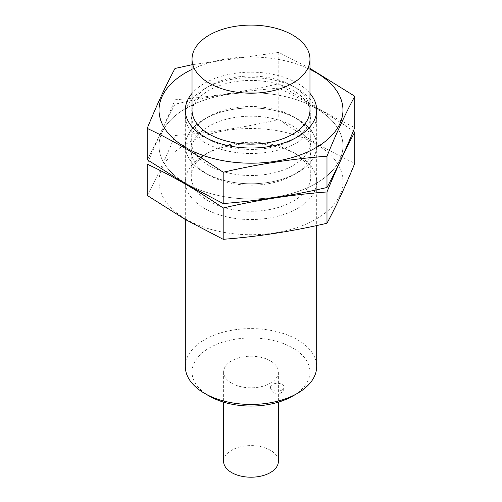 <?xml version="1.0" encoding="UTF-8"?>
<svg xmlns="http://www.w3.org/2000/svg" width="502" height="502" viewBox="0 0 502 502"><rect width="100%" height="100%" fill="white"/><g stroke="black" fill="none" stroke-linecap="round" stroke-linejoin="round"><path stroke-width="0.38" stroke-dasharray="2.51 1.88" d="M192.028 110.101A58.972 34.048 180 0 1 209.303 86.024A58.972 34.048 180 0 1 292.697 86.024A58.972 34.048 180 0 1 309.972 110.101M204.552 142.399A65.687 37.926 180 0 1 185.313 115.585A65.687 37.926 180 0 1 204.552 88.766A65.687 37.926 180 0 1 297.448 88.766A65.687 37.926 180 0 1 316.687 115.585A65.687 37.926 180 0 1 276.138 150.619A65.687 37.926 180 0 1 204.552 142.399M185.313 366.529A65.687 37.926 180 0 1 251 328.603A65.687 37.926 180 0 1 316.687 366.529M209.303 396.084A58.972 34.048 180 0 1 209.303 347.936A58.972 34.048 180 0 1 292.697 347.936A58.972 34.048 180 0 1 292.697 396.084M231.648 383.183A27.372 15.8 180 0 1 223.628 372.013A27.372 15.8 180 0 1 251 356.213A27.372 15.8 180 0 1 278.372 372.013A27.372 15.8 180 0 1 261.473 386.609A27.372 15.8 180 0 1 231.648 383.183M282.105 389.972A6.771 3.909 0 0 0 284.088 387.205A6.771 3.909 0 0 0 282.105 384.444A6.771 3.909 0 0 0 272.536 384.444A6.771 3.909 0 0 0 270.553 387.205A6.771 3.909 0 0 0 274.732 390.82A6.771 3.909 0 0 0 282.105 389.972M223.628 461.401A27.372 15.8 180 0 1 251 445.6A27.372 15.8 180 0 1 278.372 461.401M185.972 183.399A91.96 53.093 0 0 0 339.829 159.598A91.96 53.093 0 0 0 227.199 94.571A91.96 53.093 0 0 0 185.972 183.399A91.96 53.093 0 0 0 296.983 191.833A91.96 53.093 0 0 0 339.829 132.114A91.96 53.093 0 0 0 205.017 99.873A91.96 53.093 0 0 0 185.972 183.399M204.552 172.669A65.687 37.926 0 0 0 297.448 172.669A65.687 37.926 0 0 0 297.448 119.037A65.687 37.926 0 0 0 204.552 119.037A65.687 37.926 0 0 0 204.552 172.669A65.687 37.926 0 0 0 297.448 172.669A65.687 37.926 0 0 0 297.448 119.037A65.687 37.926 0 0 0 204.552 119.037A65.687 37.926 0 0 0 204.552 172.669L208.744 175.091A59.757 34.5 0 0 0 293.256 175.091A59.757 34.5 0 0 0 310.757 150.694A59.757 34.5 0 0 0 251 116.194A59.757 34.5 0 0 0 191.243 150.694A59.757 34.5 0 0 0 208.744 175.091L204.552 172.669M147.205 159.68C156.48 142.436 165.748 122.463 175.016 99.76C209.616 97.137 244.217 91.784 278.811 83.702C304.005 100.971 329.331 115.598 354.795 127.571M309.972 69.358A91.96 53.093 0 0 0 192.028 69.358M309.972 68.397L278.811 52.403L192.028 64.733M309.972 93.391A65.687 37.926 0 0 0 251 72.175A65.687 37.926 0 0 0 192.028 93.391M208.744 165.409A59.757 34.5 0 0 0 273.866 172.889A59.757 34.5 0 0 0 310.757 141.012A59.757 34.5 0 0 0 293.256 116.621A59.757 34.5 0 0 0 208.744 116.621A59.757 34.5 0 0 0 191.243 141.012A59.757 34.5 0 0 0 208.744 165.409M208.744 139.336A59.757 34.5 0 0 0 293.256 139.336A59.757 34.5 0 0 0 310.757 114.939A59.757 34.5 0 0 0 251 80.439A59.757 34.5 0 0 0 191.243 114.939A59.757 34.5 0 0 0 208.744 139.336L204.552 136.914L208.744 139.336M278.811 52.403L278.811 83.702M175.016 68.46L175.016 99.76M185.972 219.154A91.96 53.093 0 0 0 339.829 195.353A91.96 53.093 0 0 0 227.199 130.325A91.96 53.093 0 0 0 185.972 219.154M204.552 208.43A65.687 37.926 0 0 0 297.448 208.43A65.687 37.926 0 0 0 297.448 154.792A65.687 37.926 0 0 0 204.552 154.792A65.687 37.926 0 0 0 204.552 208.43M147.205 195.435C156.48 178.191 165.748 158.218 175.016 135.515C209.616 132.892 244.217 127.539 278.811 119.457C304.005 136.726 329.331 151.353 354.795 163.326M354.795 132.026C329.601 114.757 304.275 100.136 278.811 88.164C244.217 90.787 209.616 96.139 175.016 104.215C165.748 121.465 156.48 141.439 147.205 164.141M208.744 201.164A59.757 34.5 0 0 0 273.866 208.644A59.757 34.5 0 0 0 310.757 176.773A59.757 34.5 0 0 0 293.256 152.376A59.757 34.5 0 0 0 208.744 152.376A59.757 34.5 0 0 0 191.243 176.773A59.757 34.5 0 0 0 208.744 201.164M278.811 88.164L278.811 119.457M175.016 104.215L175.016 135.515M209.303 86.024L204.552 88.766M292.697 86.024L297.448 88.766M185.313 115.585L185.313 219.512M316.687 115.585L316.687 225.549M270.553 387.205A6.771 6.771 0 0 0 277.324 393.976A6.771 6.771 0 0 0 284.088 387.205M223.628 372.013L223.628 402.171M278.372 372.013L278.372 402.171M208.744 116.621L204.552 119.037M293.256 116.621L297.448 119.037M310.757 141.012L310.757 114.939M191.243 141.012L191.243 114.939M293.256 139.336L297.448 136.914M208.744 152.376L204.552 154.792M293.256 152.376L297.448 154.792M310.757 176.773L310.757 150.694M191.243 176.773L191.243 150.694M293.256 175.091L297.448 172.669"/><path stroke-width="0.75" d="M209.303 83.219A58.972 34.048 180 0 1 192.028 59.148A58.972 34.048 180 0 1 251 25.1A58.972 34.048 180 0 1 309.972 59.148A58.972 34.048 180 0 1 273.565 90.605A58.972 34.048 180 0 1 209.303 83.219M309.972 59.148L309.972 110.101A58.972 34.048 180 0 1 273.565 141.551A58.972 34.048 180 0 1 209.303 134.172A58.972 34.048 180 0 1 192.028 110.101L192.028 59.148M316.687 225.549L316.687 366.529A65.687 37.926 180 0 1 297.448 393.342A65.687 37.926 180 0 1 204.552 393.342L204.552 393.342A65.687 37.926 180 0 1 185.313 366.529L185.313 219.512M209.303 396.084L204.552 393.342L209.303 396.084A58.972 34.048 180 0 0 292.697 396.084L297.448 393.342M278.372 402.171L278.372 461.401A27.372 15.8 180 0 1 261.473 476.003A27.372 15.8 180 0 1 231.648 472.577A27.372 15.8 180 0 1 223.628 461.401L223.628 402.171M354.795 96.271L354.795 127.571C345.52 150.274 336.252 170.247 326.984 187.491C292.384 195.573 257.783 200.925 223.189 203.548L185.2 183.688L147.205 159.68L147.205 128.386C172.399 140.202 197.725 154.823 223.189 172.255C257.783 164.173 292.384 158.82 326.984 156.197C336.252 133.494 345.52 113.521 354.795 96.271L309.972 68.397M192.028 69.358A91.96 53.093 0 0 0 185.972 147.644A91.96 53.093 0 0 0 296.983 156.078A91.96 53.093 0 0 0 339.829 96.359A91.96 53.093 0 0 0 309.972 69.358M192.028 64.733L175.016 68.46C165.748 85.71 156.48 105.684 147.205 128.386M192.028 93.391A65.687 37.926 0 0 0 204.552 136.914A65.687 37.926 0 0 0 297.448 136.914A65.687 37.926 0 0 0 309.972 93.391M326.984 156.197L326.984 187.491M223.189 172.255L223.189 203.548M354.795 163.326C345.52 186.029 336.252 206.002 326.984 223.246C292.384 231.328 257.783 236.68 223.189 239.303L185.2 219.443L147.205 195.435L147.205 164.141C172.399 175.957 197.725 190.584 223.189 208.01C257.783 199.928 292.384 194.575 326.984 191.952C336.252 169.249 345.52 149.276 354.795 132.026L354.795 163.326M326.984 191.952L326.984 223.246M223.189 208.01L223.189 239.303"/></g></svg>
